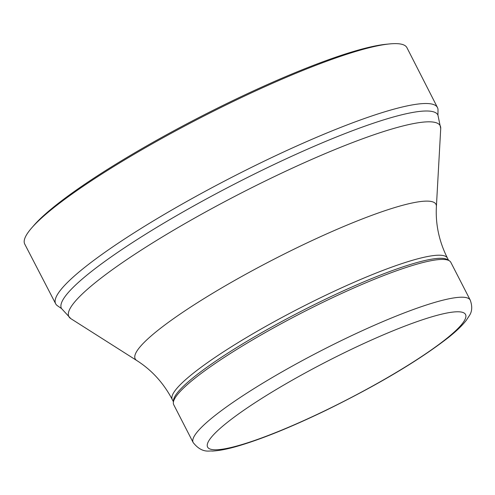 <?xml version="1.0" encoding="UTF-8"?>
<svg xmlns="http://www.w3.org/2000/svg" width="495" height="495" viewBox="0 0 495 495"><rect width="100%" height="100%" fill="white"/><g stroke="black" fill="none" stroke-linecap="round" stroke-linejoin="round"><path stroke-width="0.74" d="M193.161 442.542L173.739 404.749A155.77 23.191 -27.2 0 1 173.343 402.683A155.77 23.191 -27.2 0 1 301.684 312.914A155.77 23.191 -27.2 0 1 449.38 260.822A155.77 23.191 -27.2 0 1 450.827 262.344L470.25 300.137C472.465 306.337 472.168 311.51 469.353 315.643L466.216 320.432C462.082 325.704 456.006 331.514 447.987 337.85C418.343 360.812 377.66 384.974 325.957 410.349C290.639 427.383 260.915 439.399 236.789 446.397C226.964 449.225 218.71 450.784 212.015 451.075C210.134 450.332 202.245 454.082 193.161 442.542A155.77 23.191 -27.2 0 1 321.107 350.707A155.77 23.191 -27.2 0 1 470.25 300.137M173.343 402.683L173.46 400.573A154.694 23.036 -27.2 0 1 300.917 311.423A154.694 23.036 -27.2 0 1 447.591 259.683L449.38 260.822M61.498 308.552L57.395 305.7A214.638 31.958 -27.2 0 1 55.657 303.763L24.75 244.103A214.855 31.989 -27.2 0 1 31.791 227.811L34.075 225.2A211.402 31.476 -27.2 0 1 200.778 116.573A211.402 31.476 -27.2 0 1 386.143 44.265L389.596 43.925A214.855 31.989 -27.2 0 1 406.94 47.687L437.462 107.545A214.638 31.958 -27.2 0 1 438.013 110.088L437.951 115.081M31.791 227.811A214.855 31.989 -27.2 0 1 201.211 117.42A214.855 31.989 -27.2 0 1 389.596 43.925M55.657 303.763A214.638 31.958 -27.2 0 1 231.945 177.229A214.638 31.958 -27.2 0 1 437.462 107.545M326.131 410.126A145.029 21.594 -27.2 0 1 230.113 420.218A145.029 21.594 -27.2 0 1 453.451 312.017A145.029 21.594 -27.2 0 1 326.131 410.126M173.399 401.73L172.266 399.533A154.694 23.036 -27.2 0 1 299.327 308.336A154.694 23.036 -27.2 0 1 447.443 258.112L448.575 260.308M172.266 399.533C163.597 383.068 151.761 370.062 136.756 360.521A169.086 25.177 -27.2 0 1 274.069 259.188A169.086 25.177 -27.2 0 1 436.398 206.533C435.421 224.278 439.102 241.473 447.443 258.112M136.756 360.521L70.797 318.619A208.754 31.08 -27.2 0 1 240.316 193.514A208.754 31.08 -27.2 0 1 440.723 128.502L436.398 206.533M70.797 318.619L61.442 308.447A211.631 31.513 -27.2 0 1 235.267 183.682A211.631 31.513 -27.2 0 1 437.896 114.97L440.723 128.502"/></g></svg>
